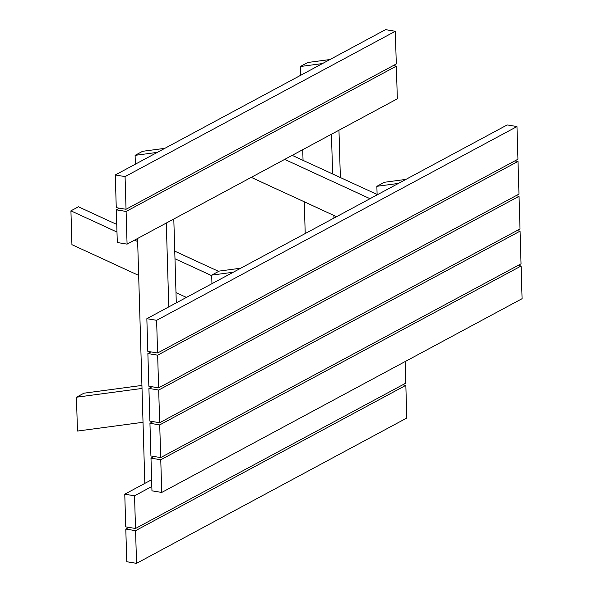 <?xml version="1.0" encoding="UTF-8"?>
<svg xmlns="http://www.w3.org/2000/svg" width="593" height="593" viewBox="0 0 593 593"><rect width="100%" height="100%" fill="white"/><g stroke="black" fill="none" stroke-linecap="round" stroke-linejoin="round"><path stroke-width="0.89" d="M300.518 75.37L300.258 66.535L307.767 62.502L329.982 59.53M338.959 130.208L340.367 177.552M305.217 233.538L304.268 201.798M303.045 160.362L302.726 149.688M331.45 134.24L332.629 173.986M333.859 215.422L333.941 218.091M300.258 66.535L322.481 63.562M405.909 179.397L384.368 182.273L376.866 186.313L377.104 194.474M398.4 183.43L376.866 186.313M157.315 152.371L135.1 155.344L135.36 164.179M137.569 238.497L144.833 483.391M168.783 306.9L166.292 223.05M164.824 148.339L142.609 151.304L135.1 155.344M176.291 302.86L173.801 219.017M211.96 283.684L211.708 275.115L233.242 272.239M211.708 275.115L219.21 271.083L240.751 268.199M150.985 458.144L151.956 490.826L161.733 492.449L522.077 298.687L521.106 266.005L160.762 459.768L150.985 458.144L154.069 456.484M161.733 492.449L160.762 459.768M517.963 265.486L521.106 266.005M126.101 211.456L127.072 244.138L397.332 98.816L396.361 66.134L126.101 211.456L116.324 209.833L119.408 208.18M127.072 244.138L117.295 242.515L116.324 209.833M393.218 65.615L396.361 66.134M520.009 228.965L159.665 422.727L158.694 390.038L519.038 196.283L520.009 228.965M158.694 390.038L148.917 388.415L149.888 421.104L159.665 422.727M148.917 388.415L151.993 386.762M515.895 195.757L519.038 196.283M514.857 160.896L518 161.415L518.971 194.104L158.627 387.859L157.656 355.177L147.879 353.554L150.963 351.901M518 161.415L157.656 355.177M147.879 353.554L148.85 386.236L158.627 387.859M151.623 479.737L124.767 494.184L125.738 526.866L135.508 528.489L405.768 383.167L405.13 361.574M151.823 486.512L134.544 495.807L124.767 494.184M135.508 528.489L134.544 495.807M126.035 209.277L396.294 63.955L395.323 31.273L125.071 176.595L115.294 174.972L116.258 207.654L126.035 209.277L125.071 176.595M395.323 31.273L385.546 29.65L115.294 174.972M135.575 530.668L136.546 563.35L406.805 418.028L405.834 385.346L135.575 530.668L125.798 529.045L128.881 527.385M136.546 563.35L126.769 561.727L125.798 529.045M402.691 384.82L405.834 385.346M516.926 230.618L520.068 231.144L521.039 263.826L160.696 457.588L159.725 424.907L149.947 423.283L153.031 421.623M520.068 231.144L159.725 424.907M149.947 423.283L150.918 455.965L160.696 457.588M146.849 318.693L507.193 124.93L516.97 126.554L156.619 320.316L146.849 318.693L147.813 351.375L157.59 352.998L156.619 320.316M516.97 126.554L517.941 159.235L157.59 352.998M377.519 194.66L292.186 155.359M370.01 198.699L284.677 159.398M251.247 177.374L336.579 216.675M143.024 422.29L77.461 431.059L76.453 397.221L142.016 388.452M76.453 397.221L83.961 393.189L141.927 385.435M218.654 271.379L174.757 251.158M116.762 224.451L78.432 206.794L70.923 210.834L71.931 244.672L138.666 275.404M211.723 275.678L174.979 258.756M137.658 241.566L134.529 240.128M116.984 232.048L70.923 210.834M175.988 292.594L186.432 297.404"/></g></svg>
